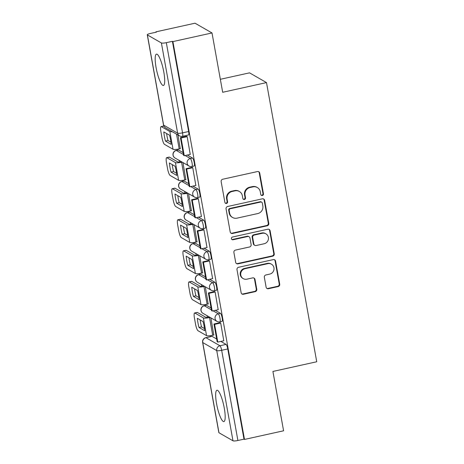 <?xml version="1.0" encoding="UTF-8"?>
<svg xmlns="http://www.w3.org/2000/svg" width="464" height="464" viewBox="0 0 464 464"><rect width="100%" height="100%" fill="white"/><g stroke="black" fill="none" stroke-linecap="round" stroke-linejoin="round"><path stroke-width="0.7" d="M262.357 195.518A1.415 1.357 119.9 0 0 263.465 193.853L259.724 173.089A2.018 1.943 119.9 0 0 257.445 171.558L222.726 179.237A2.018 1.943 119.9 0 0 221.154 181.621L224.889 202.385A1.415 1.357 119.9 0 0 226.484 203.452A1.415 1.357 119.9 0 0 227.586 201.788L227.105 199.102A6.461 6.212 119.9 0 1 232.151 191.481L235.045 190.843A6.461 6.212 119.9 0 1 242.341 195.733L242.823 198.418A1.415 1.357 119.9 0 0 244.424 199.485A1.415 1.357 119.9 0 0 245.526 197.821L245.044 195.135A6.461 6.212 119.9 0 1 250.09 187.514L252.984 186.876A6.461 6.212 119.9 0 1 260.281 191.765L260.762 194.451A1.415 1.357 119.9 0 0 262.357 195.518M261.18 195.211A1.415 1.357 119.9 0 0 262.966 193.569L259.231 172.805A2.018 1.943 119.9 0 0 258.547 171.639M225.301 203.145A1.415 1.357 119.9 0 0 227.093 201.504L226.612 198.818L227.105 199.102M243.24 199.178A1.415 1.357 119.9 0 0 245.033 197.536L244.545 194.851L245.044 195.135M224.28 408.134A16.049 3.347 -102.5 0 0 216.955 390.241A16.049 3.347 -102.5 0 0 216.56 403.697A16.049 3.347 -102.5 0 0 223.886 421.585A16.049 3.347 -102.5 0 0 224.28 408.134M163.804 72.019A16.049 3.347 -102.5 0 0 156.478 54.131A16.049 3.347 -102.5 0 0 156.084 67.587A16.049 3.347 -102.5 0 0 163.409 85.475A16.049 3.347 -102.5 0 0 163.804 72.019M211.074 307.945L206.457 305.295A4.118 0.858 -102.5 0 0 206.289 305.26L204.125 305.735A4.118 0.858 77.5 0 1 204.299 305.776L211.422 309.865M205.482 276.88L200.871 274.236A4.118 0.858 -102.5 0 0 200.697 274.195L198.534 274.676A4.118 0.858 77.5 0 1 198.708 274.711L205.83 278.8M199.897 245.821L195.28 243.171A4.118 0.858 -102.5 0 0 195.106 243.136L192.949 243.612A4.118 0.858 77.5 0 1 193.117 243.646L200.239 247.735M194.306 214.757L189.695 212.106A4.118 0.858 -102.5 0 0 189.521 212.071L187.357 212.547A4.118 0.858 77.5 0 1 187.531 212.587L194.654 216.676M188.72 183.698L184.104 181.047A4.118 0.858 -102.5 0 0 183.93 181.006L181.772 181.488A4.118 0.858 77.5 0 1 181.94 181.523L189.063 185.612M183.129 152.633L178.512 149.982A4.118 0.858 -102.5 0 0 178.344 149.947L176.181 150.423A4.118 0.858 77.5 0 1 176.355 150.458L183.471 154.553M266.121 287.204A2.018 1.943 119.9 0 0 268.401 288.736L278.145 286.578A2.018 1.943 119.9 0 0 279.717 284.2L275.57 261.139A2.018 1.943 119.9 0 0 273.29 259.608L238.571 267.287A2.018 1.943 119.9 0 0 236.994 269.671L241.141 292.732A2.018 1.943 119.9 0 0 243.426 294.257L255.188 291.659A2.018 1.943 119.9 0 0 256.766 289.275L254.991 279.403A2.018 1.943 119.9 0 0 252.712 277.878L246.877 279.171A5.406 5.191 119.9 0 1 240.775 273.168A5.406 5.191 119.9 0 1 244.992 268.714L267.85 263.656A5.406 5.191 119.9 0 1 273.951 269.654A5.406 5.191 119.9 0 1 269.729 274.114L265.924 274.955A2.018 1.943 119.9 0 0 264.347 277.339L266.121 287.204M161.397 42.961L147.39 34.916A4.118 0.754 -10.2 0 1 147.268 34.777A4.118 0.754 -10.2 0 1 150.33 33.478L156.42 32.132L155.927 31.848L195.031 23.2L212.007 32.95L222.679 92.284L266.498 82.592L316.732 361.758L272.913 371.449L283.585 430.789L244.482 439.437L172.904 41.598L172.405 41.313L166.315 42.659L182.543 132.861A4.118 0.858 77.5 0 1 182.445 136.312L188.535 134.96A4.118 0.858 77.5 0 0 188.633 131.515L182.543 132.861A4.118 0.754 -10.2 0 1 177.625 133.162L161.397 42.961A4.118 0.754 -10.2 0 0 166.315 42.659M212.007 32.95L172.904 41.598M267.206 225.794A2.018 1.943 119.9 0 0 268.784 223.416L264.631 200.349A2.018 1.943 119.9 0 0 262.351 198.824L227.633 206.503A2.018 1.943 119.9 0 0 226.055 208.887L230.208 231.948A2.018 1.943 119.9 0 0 232.487 233.473L267.206 225.794L266.713 225.51A2.018 1.943 119.9 0 0 268.285 223.132L264.138 200.065A2.018 1.943 119.9 0 0 263.453 198.905M270.1 230.747L274.253 253.808A2.018 1.943 119.9 0 1 272.675 256.186L237.957 263.865A2.018 1.943 119.9 0 1 235.677 262.34L233.897 252.468A2.018 1.943 119.9 0 1 235.474 250.09L249.557 246.976A2.018 1.943 119.9 0 0 251.134 244.592L249.957 238.044A2.018 1.943 119.9 0 0 247.677 236.518L233.015 239.76A1.415 1.357 119.9 0 1 231.42 238.189A1.415 1.357 119.9 0 1 232.522 237.023L267.821 229.216A2.018 1.943 119.9 0 1 270.1 230.747L269.607 230.463L273.754 253.524L274.253 253.808M212.048 336.359L205.958 337.705A4.118 0.858 77.5 0 0 205.784 337.67L211.874 336.325A4.118 0.858 77.5 0 1 212.048 336.359L216.665 339.01M220.858 341.417L226.055 344.398L219.959 345.75A4.118 0.858 77.5 0 1 221.67 350.297L237.899 440.498A4.118 0.754 169.8 0 1 232.98 440.8L218.973 432.755A4.118 0.754 169.8 0 1 218.851 432.616L202.623 342.415A4.118 0.754 169.8 0 0 202.745 342.56L218.973 432.755M155.927 31.848L155.997 32.225M177.057 149.275L177.219 150.197M179.046 160.324L179.365 162.11M182.642 180.334L182.81 181.256M184.631 191.383L184.956 193.175M188.233 211.398L188.401 212.321M190.223 222.447L190.542 224.234M193.824 242.463L193.987 243.38M195.808 253.512L196.133 255.299M199.41 273.522L199.578 274.444M201.399 284.571L201.718 286.363M205.001 304.587L205.163 305.509M206.99 315.636L207.309 317.422M210.592 335.652L210.755 336.568M220.342 79.298L249.528 72.848L266.498 82.592M244.482 439.437L243.989 439.153L237.899 440.498M180.247 148.654L177.99 134.989M190.24 154.396L187.149 136.549L186.435 136.3M195.831 185.455L192.734 167.614L192.026 167.359M185.832 179.719L182.955 162.568M201.417 216.52L198.325 198.673L197.612 198.424M191.423 210.778L188.541 193.633M207.008 247.585L203.911 229.738L203.203 229.489M197.009 241.843L194.132 224.692M212.599 278.644L209.502 260.797L208.788 260.548M202.6 272.907L199.717 255.757M218.184 309.708L215.093 291.862L214.38 291.612M208.191 303.966L205.308 286.816M223.776 340.773L220.678 322.927L219.971 322.671M215.267 310.352L220.464 313.339L218.3 313.815A4.118 0.858 77.5 0 1 219.936 317.991A4.118 0.858 77.5 0 1 219.907 321.819L222.07 321.337A4.118 0.858 -102.5 0 0 222.099 317.509A4.118 0.858 -102.5 0 0 220.464 313.339M209.676 279.293L214.873 282.274L212.715 282.756A4.118 0.858 77.5 0 1 214.351 286.926A4.118 0.858 77.5 0 1 214.316 290.754L216.479 290.278A4.118 0.858 -102.5 0 0 216.508 286.45A4.118 0.858 -102.5 0 0 214.873 282.274M204.09 248.228L209.287 251.21L207.124 251.691A4.118 0.858 77.5 0 1 208.759 255.867A4.118 0.858 77.5 0 1 208.73 259.689L210.894 259.214A4.118 0.858 -102.5 0 0 210.923 255.386A4.118 0.858 -102.5 0 0 209.287 251.21M198.499 217.164L203.696 220.151L201.533 220.626A4.118 0.858 77.5 0 1 203.168 224.802A4.118 0.858 77.5 0 1 203.139 228.63L205.303 228.149A4.118 0.858 -102.5 0 0 205.332 224.327A4.118 0.858 -102.5 0 0 203.696 220.151M192.914 186.105L198.105 189.086L195.947 189.567A4.118 0.858 77.5 0 1 197.583 193.737A4.118 0.858 77.5 0 1 197.554 197.565L199.711 197.09A4.118 0.858 -102.5 0 0 199.74 193.262A4.118 0.858 -102.5 0 0 198.105 189.086M187.323 155.04L192.519 158.027L190.356 158.502A4.118 0.858 77.5 0 1 191.992 162.678A4.118 0.858 77.5 0 1 191.963 166.506L194.126 166.025A4.118 0.858 -102.5 0 0 194.155 162.197A4.118 0.858 -102.5 0 0 192.519 158.027M213.776 335.031L210.9 317.881M243.989 439.153L227.76 348.951A4.118 0.858 -102.5 0 0 226.055 344.398M172.405 41.313L188.633 131.515M257.329 187.526L256.83 187.241A6.461 6.212 119.9 0 0 252.486 186.592L252.984 186.876M244.545 194.851A6.461 6.212 119.9 0 1 249.591 187.23L252.486 186.592M239.389 191.493L238.896 191.209A6.461 6.212 119.9 0 0 234.552 190.559L235.045 190.843M226.612 198.818A6.461 6.212 119.9 0 1 231.658 191.197L234.552 190.559M230.892 233.114A2.018 1.943 119.9 0 0 231.994 233.189L266.713 225.51M262.317 203.099A1.415 1.357 119.9 0 0 260.722 202.031L230.248 208.771A1.415 1.357 119.9 0 0 229.146 210.436L229.657 213.272A6.461 6.212 119.9 0 0 236.953 218.161L257.781 213.55A6.461 6.212 119.9 0 0 262.827 205.935L262.317 203.099M261.673 202.171L261.18 201.886A1.415 1.357 119.9 0 0 260.229 201.747L260.722 202.031M232.609 217.512L232.11 217.227A6.461 6.212 119.9 0 1 229.158 212.988L228.648 210.151A1.415 1.357 119.9 0 1 229.755 208.487L260.229 201.747M236.362 263.506A2.018 1.943 119.9 0 0 237.458 263.581L272.177 255.902A2.018 1.943 119.9 0 0 273.754 253.524M249.035 236.721L248.536 236.437A2.018 1.943 119.9 0 0 247.179 236.234L232.522 239.476L233.015 239.76M231.832 239.447A1.415 1.357 119.9 0 0 232.522 239.476M264.167 243.745A5.406 5.191 119.9 0 0 265.918 233.827A5.406 5.191 119.9 0 0 262.288 233.288L254.231 235.068A2.018 1.943 119.9 0 0 252.654 237.446L253.831 243.994A2.018 1.943 119.9 0 0 256.116 245.526L264.167 243.745M265.918 233.827L265.42 233.543A5.406 5.191 119.9 0 0 261.789 233.003L262.288 233.288M254.759 245.323L254.26 245.038A2.018 1.943 119.9 0 1 253.338 243.71L252.161 237.162A2.018 1.943 119.9 0 1 253.738 234.784L261.789 233.003M269.607 230.463A2.018 1.943 119.9 0 0 268.917 229.297M271.481 264.202L270.988 263.917A5.406 5.191 119.9 0 0 267.357 263.372L267.85 263.656M243.246 278.626L242.747 278.342A5.406 5.191 119.9 0 1 244.499 268.43L267.357 263.372M241.831 293.898A2.018 1.943 119.9 0 0 242.927 293.973L254.695 291.375A2.018 1.943 119.9 0 0 256.273 288.991L254.498 279.119A2.018 1.943 119.9 0 0 253.808 277.959M266.806 288.37A2.018 1.943 119.9 0 0 267.908 288.451L277.646 286.294A2.018 1.943 119.9 0 0 279.224 283.916L275.077 260.855A2.018 1.943 119.9 0 0 274.386 259.689M170.59 139.925A12.76 2.662 -102.5 0 0 169.551 135.215L163.804 131.915A12.76 2.662 77.5 0 0 165.451 141.073L171.199 144.379A12.76 2.662 -102.5 0 0 170.59 139.925M186.632 136.254L180.426 137.628L183.616 155.347L184.26 155.718L181.07 137.994L187.166 136.648M184.26 155.718L190.35 154.373M180.426 137.628L181.07 137.994M161.066 126.602L163.624 126.04A6.171 1.288 77.5 0 1 163.867 126.086L161.327 126.655A6.171 1.288 -102.5 0 0 161.066 126.602A6.171 1.288 -102.5 0 0 160.915 131.776L161.959 137.553A6.171 1.288 -102.5 0 0 164.517 144.379L173.026 149.269A5.145 0.94 -10.2 0 0 179.179 148.892L180.444 148.613M161.327 126.655L169.841 131.544A5.145 0.94 -10.2 0 0 172.295 131.718M170.955 142.204L168.003 140.511A12.76 2.662 77.5 0 1 166.599 133.522M168.003 140.511L165.451 141.073M176.181 170.984A12.76 2.662 -102.5 0 0 175.137 166.28L169.389 162.98A12.76 2.662 77.5 0 0 171.036 172.138L176.784 175.438A12.76 2.662 -102.5 0 0 176.181 170.984M181.505 161.739L180.937 161.861A2.471 0.452 169.8 0 1 177.985 162.04L169.47 157.157L166.918 157.719L175.427 162.609A5.145 0.94 -10.2 0 0 181.575 162.232L182.149 162.104M192.224 167.318L186.018 168.687L189.208 186.412L189.851 186.783L186.661 169.058L192.751 167.713M189.851 186.783L195.941 185.432M186.018 168.687L186.661 169.058M166.918 157.719A6.171 1.288 -102.5 0 0 166.657 157.667A6.171 1.288 -102.5 0 0 166.506 162.841L167.545 168.618A6.171 1.288 -102.5 0 0 170.102 175.444L178.617 180.328A5.145 0.94 -10.2 0 0 184.765 179.951L186.029 179.672M176.54 173.269L173.594 171.576A12.76 2.662 77.5 0 1 172.19 164.587M166.657 157.667L169.215 157.099A6.171 1.288 77.5 0 1 169.47 157.157M173.594 171.576L171.036 172.138M181.772 202.049A12.76 2.662 -102.5 0 0 180.728 197.345L174.98 194.039A12.76 2.662 77.5 0 0 176.627 203.203L182.375 206.503A12.76 2.662 -102.5 0 0 181.772 202.049M187.096 192.798L186.522 192.925A2.471 0.452 169.8 0 1 183.57 193.105L175.061 188.216L172.504 188.784L181.018 193.668A5.145 0.94 -10.2 0 0 187.166 193.297L187.734 193.169M197.809 198.377L191.609 199.752L194.793 217.471L195.437 217.842L192.253 200.123L198.343 198.772M195.437 217.842L201.533 216.497M191.609 199.752L192.253 200.123M172.504 188.784A6.171 1.288 -102.5 0 0 172.248 188.726A6.171 1.288 -102.5 0 0 172.098 193.906L173.136 199.677A6.171 1.288 -102.5 0 0 175.694 206.503L184.208 211.393A5.145 0.94 -10.2 0 0 190.356 211.016L191.62 210.737M182.132 204.328L179.179 202.635A12.76 2.662 77.5 0 1 177.776 195.646M172.248 188.726L174.8 188.164A6.171 1.288 77.5 0 1 175.061 188.216M179.179 202.635L176.627 203.203M187.357 233.108A12.76 2.662 -102.5 0 0 186.313 228.404L180.566 225.104A12.76 2.662 77.5 0 0 182.219 234.262L187.966 237.562A12.76 2.662 -102.5 0 0 187.357 233.108M192.682 223.863L192.113 223.99A2.471 0.452 169.8 0 1 189.161 224.17L180.647 219.281L178.095 219.843L186.603 224.733A5.145 0.94 -10.2 0 0 192.757 224.356L193.326 224.228M203.4 229.442L197.194 230.817L200.384 248.536L201.028 248.907L197.838 231.182L203.928 229.837M201.028 248.907L207.118 247.556M197.194 230.817L197.838 231.182M178.095 219.843A6.171 1.288 -102.5 0 0 177.834 219.791A6.171 1.288 -102.5 0 0 177.683 224.965L178.721 230.741A6.171 1.288 -102.5 0 0 181.285 237.568L189.793 242.457A5.145 0.94 -10.2 0 0 195.941 242.08L197.206 241.796M187.723 235.393L184.771 233.699A12.76 2.662 77.5 0 1 183.367 226.71M177.834 219.791L180.392 219.228A6.171 1.288 77.5 0 1 180.647 219.281M184.771 233.699L182.219 234.262M192.949 264.173A12.76 2.662 -102.5 0 0 191.905 259.469L186.157 256.169A12.76 2.662 77.5 0 0 187.804 265.327L193.552 268.627A12.76 2.662 -102.5 0 0 192.949 264.173M198.273 254.922L197.699 255.049A2.471 0.452 169.8 0 1 194.752 255.229L186.238 250.345L183.686 250.908L192.195 255.797A5.145 0.94 -10.2 0 0 198.343 255.42L198.917 255.293M208.991 260.507L202.785 261.876L205.975 279.601L206.619 279.966L203.429 262.247L209.519 260.901M206.619 279.966L212.709 278.62M202.785 261.876L203.429 262.247M183.686 250.908A6.171 1.288 -102.5 0 0 183.425 250.856A6.171 1.288 -102.5 0 0 183.274 256.029L184.312 261.8A6.171 1.288 -102.5 0 0 186.87 268.627L195.385 273.516A5.145 0.94 -10.2 0 0 201.533 273.139L202.797 272.861M193.308 266.458L190.362 264.764A12.76 2.662 77.5 0 1 188.952 257.775M183.425 250.856L185.977 250.287A6.171 1.288 77.5 0 1 186.238 250.345M190.362 264.764L187.804 265.327M198.54 295.237A12.76 2.662 -102.5 0 0 197.496 290.528L191.748 287.228A12.76 2.662 77.5 0 0 193.395 296.392L199.143 299.692A12.76 2.662 -102.5 0 0 198.54 295.237M203.858 285.986L203.29 286.114A2.471 0.452 169.8 0 1 200.338 286.294L191.829 281.404L189.271 281.973L197.786 286.856A5.145 0.94 -10.2 0 0 203.934 286.479L204.502 286.358M214.577 291.566L208.377 292.941L211.561 310.66L212.205 311.031L209.015 293.312L215.11 291.96M212.205 311.031L218.3 309.685M208.377 292.941L209.015 293.312M189.271 281.973A6.171 1.288 -102.5 0 0 189.016 281.915A6.171 1.288 -102.5 0 0 188.865 287.088L189.904 292.865A6.171 1.288 -102.5 0 0 192.461 299.692L200.97 304.581A5.145 0.94 -10.2 0 0 207.124 304.204L208.388 303.926M198.899 297.517L195.947 295.823A12.76 2.662 77.5 0 1 194.544 288.834M189.016 281.915L191.568 281.352A6.171 1.288 77.5 0 1 191.829 281.404M195.947 295.823L193.395 296.392M204.125 326.296A12.76 2.662 -102.5 0 0 203.081 321.593L197.333 318.292A12.76 2.662 77.5 0 0 198.981 327.451L204.728 330.751A12.76 2.662 -102.5 0 0 204.125 326.296M209.45 317.051L208.881 317.173A2.471 0.452 169.8 0 1 205.929 317.353L197.415 312.469L194.863 313.032L203.371 317.921A5.145 0.94 -10.2 0 0 209.525 317.544L210.093 317.417M220.168 322.631L213.962 324L217.152 341.724L217.796 342.096L214.606 324.371L220.696 323.025M217.796 342.096L223.886 340.744M213.962 324L214.606 324.371M194.863 313.032A6.171 1.288 -102.5 0 0 194.602 312.98A6.171 1.288 -102.5 0 0 194.451 318.153L195.489 323.93A6.171 1.288 -102.5 0 0 198.053 330.757L206.561 335.64A5.145 0.94 -10.2 0 0 212.709 335.269L213.974 334.985M204.491 328.582L201.538 326.888A12.76 2.662 77.5 0 1 200.135 319.899M194.602 312.98L197.159 312.411A6.171 1.288 77.5 0 1 197.415 312.469M201.538 326.888L198.981 327.451M262.966 193.569L263.465 193.853M227.093 201.504L227.586 201.788M245.033 197.536L245.526 197.821M206.457 305.295L204.299 305.776A4.118 3.956 119.9 0 0 201.086 310.625A4.118 3.956 -60.1 0 0 202.965 313.328L216.966 321.366A4.118 3.956 -60.1 0 1 218.3 313.815L213.104 310.834M200.871 274.236L198.708 274.711A4.118 3.956 119.9 0 0 195.495 279.56A4.118 3.956 -60.1 0 0 197.374 282.263L211.381 290.302A4.118 3.956 -60.1 0 1 212.715 282.756L207.518 279.769M195.28 243.171L193.117 243.646A4.118 3.956 119.9 0 0 189.904 248.501A4.118 3.956 -60.1 0 0 191.789 251.198L205.79 259.243A4.118 3.956 -60.1 0 1 207.124 251.691L201.927 248.704M189.695 212.106L187.531 212.587A4.118 3.956 119.9 0 0 184.318 217.436A4.118 3.956 -60.1 0 0 186.197 220.139L200.204 228.178A4.118 3.956 -60.1 0 1 201.533 220.626L196.342 217.645M184.104 181.047L181.94 181.523A4.118 3.956 119.9 0 0 178.727 186.377A4.118 3.956 -60.1 0 0 180.606 189.074L194.613 197.119A4.118 3.956 -60.1 0 1 195.947 189.567L190.75 186.58M178.512 149.982L176.355 150.458A4.118 3.956 119.9 0 0 173.142 155.312A4.118 3.956 -60.1 0 0 175.021 158.009L189.022 166.054A4.118 3.956 -60.1 0 1 190.356 158.502L185.159 155.521M205.958 337.705L219.959 345.75A4.118 3.956 -60.1 0 0 216.746 350.598L202.745 342.56A4.118 3.956 -60.1 0 1 205.958 337.705M232.98 440.8L216.746 350.598A4.118 0.754 -10.2 0 0 221.67 350.297L227.76 348.951M147.39 34.916L163.618 125.118L177.625 133.162A4.118 3.956 119.9 0 0 179.504 135.859A4.118 4.118 0 0 0 182.445 136.312M165.503 127.82A4.118 3.956 119.9 0 1 163.618 125.118A4.118 0.754 169.8 0 1 163.502 124.978A4.118 4.118 0 0 0 165.503 127.82L179.504 135.859M249.591 187.23L250.09 187.514M231.658 191.197L232.151 191.481M259.231 172.805L259.724 173.089M231.994 233.189L232.487 233.473M264.138 200.065L264.631 200.349M268.285 223.132L268.784 223.416M229.755 208.487L230.248 208.771M228.648 210.151L229.146 210.436M229.158 212.988L229.657 213.272M272.177 255.902L272.675 256.186M237.458 263.581L237.957 263.865M247.179 236.234L247.677 236.518M253.738 234.784L254.231 235.068M252.161 237.162L252.654 237.446M253.338 243.71L253.831 243.994M244.499 268.43L244.992 268.714M254.498 279.119L254.991 279.403M256.273 288.991L256.766 289.275M254.695 291.375L255.188 291.659M242.927 293.973L243.426 294.257M275.077 260.855L275.57 261.139M279.224 283.916L279.717 284.2M277.646 286.294L278.145 286.578M267.908 288.451L268.401 288.736M179.179 148.892L176.523 134.148M173.026 149.269L169.841 131.544M184.765 179.951L181.575 162.232M178.617 180.328L175.427 162.609M190.356 211.016L187.166 193.297M184.208 211.393L181.018 193.668M195.941 242.08L192.757 224.356M189.793 242.457L186.603 224.733M201.533 273.139L198.343 255.42M195.385 273.516L192.195 255.797M207.124 304.204L203.934 286.479M200.97 304.581L197.786 286.856M212.709 335.269L209.525 317.544M206.561 335.64L203.371 317.921M189.022 166.054A4.118 4.118 0 0 0 191.963 166.506M176.181 150.423A4.118 4.118 0 0 0 175.021 158.009M194.613 197.119A4.118 4.118 0 0 0 197.554 197.565M181.772 181.488A4.118 4.118 0 0 0 180.606 189.074M200.204 228.178A4.118 4.118 0 0 0 203.139 228.63M187.357 212.547A4.118 4.118 0 0 0 186.197 220.139M205.79 259.243A4.118 4.118 0 0 0 208.73 259.689M192.949 243.612A4.118 4.118 0 0 0 191.789 251.198M211.381 290.302A4.118 4.118 0 0 0 214.316 290.754M198.534 274.676A4.118 4.118 0 0 0 197.374 282.263M216.966 321.366A4.118 4.118 0 0 0 219.907 321.819M204.125 305.735A4.118 4.118 0 0 0 202.965 313.328M205.784 337.67A4.118 4.118 0 0 0 202.623 342.415M147.268 34.777L163.502 124.978"/></g></svg>
